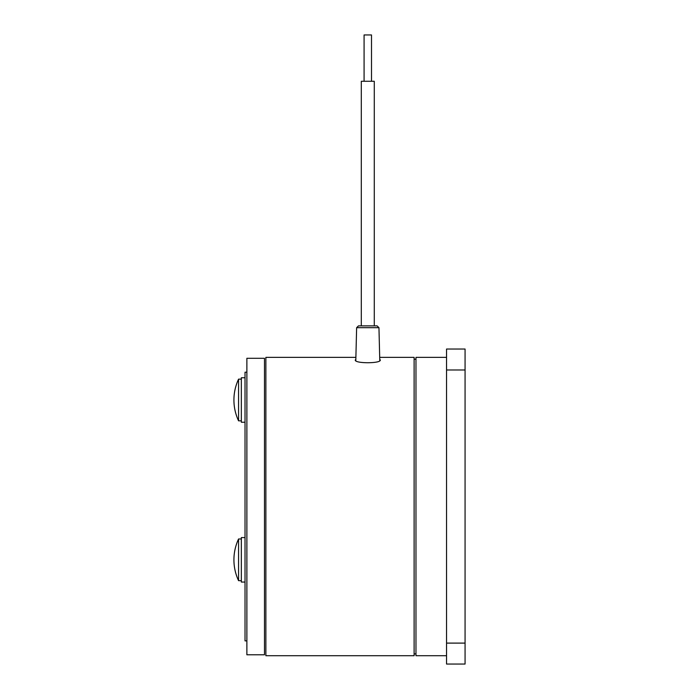 <?xml version="1.0" encoding="UTF-8"?>
<svg xmlns="http://www.w3.org/2000/svg" width="699" height="699" viewBox="0 0 699 699"><rect width="100%" height="100%" fill="white"/><g stroke="black" fill="none" stroke-linecap="round" stroke-linejoin="round"><path stroke-width="1.05" d="M364.083 34.95L364.083 81.276L364.083 34.95L371.484 34.95M374.28 325.874L374.28 81.276L361.331 81.276M358.482 325.874L356.63 327.682L378.954 327.682L377.102 325.874L358.482 325.874L356.63 327.682L355.887 357.372L265.873 357.372L265.873 655.714L414.114 655.714L414.114 357.372L379.697 357.372M414.114 653.862L415.966 653.862M414.114 359.225L415.966 359.225M379.749 359.338L380.3 359.985C381.217 363.646 354.376 363.646 355.284 359.985L355.835 359.338M446.547 357.372L415.966 357.372L415.966 655.714L446.547 655.714M446.547 369.981L446.547 349.037L465.071 349.037L465.071 369.981L446.547 369.981L446.547 643.106L465.071 643.106L465.071 369.981M465.071 643.106L465.071 664.05L446.547 664.05L446.547 643.106M376.123 325.874L359.461 325.874M264.484 378.159L264.484 654.788L246.878 654.788L246.878 358.299L264.484 358.299L264.484 378.159M246.878 640.887L245.026 640.887L245.026 372.2L246.878 372.2M241.338 582.057L245.026 582.057L241.338 582.057L241.338 537.583L245.026 537.583M238.569 542.774L238.569 538.973A49.105 49.105 0 0 0 238.569 580.668L238.569 542.774M238.569 420.842L238.569 379.146A49.105 49.105 0 0 0 238.569 420.842L241.338 420.842M245.026 422.231L241.338 422.231L241.338 377.757L245.026 377.757M361.304 81.276L361.304 325.874L361.304 81.276M371.501 34.95L371.501 81.276M378.954 327.682L379.784 360.71M356.63 327.682L355.8 360.71M241.338 538.973L238.569 538.973M241.338 580.668L238.569 580.668L241.338 580.668M241.338 379.146L238.569 379.146"/></g></svg>
